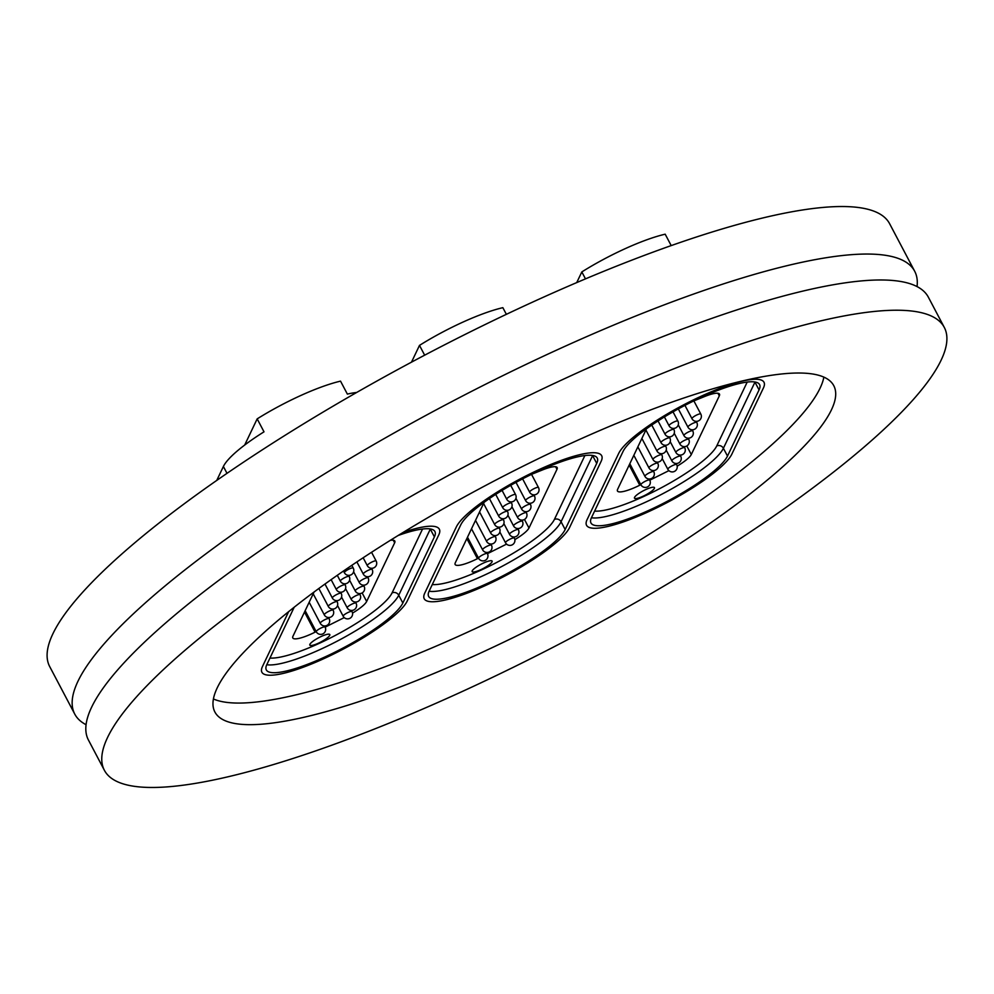 <?xml version="1.0" encoding="UTF-8"?>
<svg xmlns="http://www.w3.org/2000/svg" width="994" height="994" viewBox="0 0 994 994"><rect width="100%" height="100%" fill="white"/><g stroke="black" fill="none" stroke-linecap="round" stroke-linejoin="round"><path stroke-width="1.49" d="M86.068 724.701A474.759 100.58 -27.8 0 1 74.761 714.102A474.759 100.58 -27.8 0 1 77.93 681.337A474.759 100.58 -27.8 0 1 506.232 373.993A474.759 100.58 -27.8 0 1 914.691 271.263A474.759 100.58 -27.8 0 1 917.04 286.583M823.864 377.124A349.826 74.115 -27.8 0 1 820.05 388.232A349.826 74.115 -27.8 0 1 530.224 601.78A349.826 74.115 -27.8 0 1 213.424 698.968M831.444 409.839A349.826 74.115 -27.8 0 1 515.849 636.297A349.826 74.115 -27.8 0 1 214.89 712.002A349.826 74.115 -27.8 0 1 217.226 687.848A349.826 74.115 -27.8 0 1 532.821 461.39A349.826 74.115 -27.8 0 1 833.78 385.684A349.826 74.115 -27.8 0 1 831.444 409.839M107.551 737.498A474.759 100.58 -27.8 0 1 535.853 430.166A474.759 100.58 -27.8 0 1 944.3 327.424A474.759 100.58 -27.8 0 1 941.119 360.188A474.759 100.58 -27.8 0 1 512.817 667.533A474.759 100.58 -27.8 0 1 104.37 770.263A474.759 100.58 -27.8 0 1 107.551 737.498M104.37 770.263L88.429 740.021A474.759 100.58 -27.8 0 1 91.597 707.256A474.759 100.58 -27.8 0 1 519.899 399.923A474.759 100.58 -27.8 0 1 928.359 297.181L944.3 327.424M74.761 714.102L49.7 666.576A474.759 100.58 -27.8 0 1 52.881 633.812A474.759 100.58 -27.8 0 1 481.183 326.467A474.759 100.58 -27.8 0 1 889.63 223.737L914.691 271.263M262.453 666.552A82.465 17.47 152.2 0 0 261.894 672.242A82.465 17.47 152.2 0 0 332.841 654.4A82.465 17.47 152.2 0 0 407.229 601.022L438.789 534.884A82.465 17.47 152.2 0 0 439.336 529.193A82.465 17.47 152.2 0 0 403.303 532.324A82.465 17.47 -27.8 0 1 439.336 529.193A82.465 17.47 -27.8 0 1 438.789 534.884L407.229 601.022A82.465 17.47 -27.8 0 1 332.841 654.4A82.465 17.47 -27.8 0 1 261.894 672.242A82.465 17.47 -27.8 0 1 262.453 666.552L288.645 611.658L262.453 666.552M424.773 593.083A82.465 17.47 152.2 0 0 424.227 598.773A82.465 17.47 152.2 0 0 495.161 580.931A82.465 17.47 152.2 0 0 569.562 527.541L601.109 461.402A82.465 17.47 152.2 0 0 601.668 455.712A82.465 17.47 152.2 0 0 530.721 473.554A82.465 17.47 152.2 0 0 456.333 526.944L424.773 593.083L456.333 526.944A82.465 17.47 -27.8 0 1 530.721 473.554A82.465 17.47 -27.8 0 1 601.668 455.712A82.465 17.47 -27.8 0 1 601.109 461.402L569.562 527.541A82.465 17.47 -27.8 0 1 495.161 580.931A82.465 17.47 -27.8 0 1 424.227 598.773A82.465 17.47 -27.8 0 1 424.773 593.083M587.106 519.601A82.465 17.47 152.2 0 0 586.547 525.292A82.465 17.47 152.2 0 0 657.494 507.449A82.465 17.47 152.2 0 0 731.882 454.072L763.442 387.933A82.465 17.47 152.2 0 0 763.988 382.243A82.465 17.47 152.2 0 0 693.054 400.085A82.465 17.47 152.2 0 0 618.666 453.463L587.106 519.601L618.666 453.463A82.465 17.47 -27.8 0 1 693.054 400.085A82.465 17.47 -27.8 0 1 763.988 382.243A82.465 17.47 -27.8 0 1 763.442 387.933L731.882 454.072A82.465 17.47 -27.8 0 1 657.494 507.449A82.465 17.47 -27.8 0 1 586.547 525.292A82.465 17.47 -27.8 0 1 587.106 519.601M654.375 488.402A11.294 2.398 152.2 0 0 654.45 487.619A11.294 2.398 152.2 0 0 644.733 490.067A11.294 2.398 152.2 0 0 634.545 497.373A11.294 2.398 152.2 0 0 634.47 498.156A11.294 2.398 152.2 0 0 644.187 495.708A11.294 2.398 152.2 0 0 654.375 488.402M686.804 445.983L691.302 454.531L719.308 395.848A24.987 5.293 -27.8 0 0 719.482 394.121A24.987 5.293 -27.8 0 0 704.796 396.469L693.862 400.88L700.795 414.026A4.995 1.056 -27.8 0 0 700.745 413.951A4.995 1.056 -27.8 0 0 695.701 415.517A4.995 1.056 -27.8 0 0 691.961 418.685A4.995 4.995 0 0 0 698.794 420.735A4.995 4.995 0 0 0 700.795 414.026M691.302 454.531A24.987 5.293 -27.8 0 1 677.187 466.136M629.165 465.105L639.763 485.209L640.844 484.662M649.79 480.189L668.9 470.647M639.763 485.209A24.987 5.293 -27.8 0 1 617.46 491.011A24.987 5.293 -27.8 0 1 617.622 489.284L646.485 428.787M727.496 456.06A77.457 16.413 -27.8 0 1 657.618 506.207A77.457 16.413 -27.8 0 1 590.97 522.968A77.457 16.413 -27.8 0 1 591.492 517.613L623.052 451.475A77.457 16.413 -27.8 0 1 692.93 401.327A77.457 16.413 -27.8 0 1 759.565 384.566A77.457 16.413 -27.8 0 1 759.056 389.909L727.496 456.06L723.396 448.282A77.457 16.413 -27.8 0 1 662.849 493.683A77.457 16.413 -27.8 0 1 591.43 517.75M671.198 245.593L665.185 234.186A82.465 17.47 -27.8 0 0 581.825 271.921L585.491 278.879M581.825 271.921L576.731 282.594M492.042 561.883A11.294 2.398 152.2 0 0 492.117 561.101A11.294 2.398 152.2 0 0 482.401 563.548A11.294 2.398 152.2 0 0 472.212 570.854A11.294 2.398 152.2 0 0 472.138 571.637A11.294 2.398 152.2 0 0 481.854 569.189A11.294 2.398 152.2 0 0 492.042 561.883M524.472 519.452L528.982 528.013L556.975 469.317A24.987 5.293 -27.8 0 0 557.149 467.59A24.987 5.293 -27.8 0 0 542.463 469.951L531.529 474.349L538.475 487.507A4.995 1.056 -27.8 0 0 538.413 487.433A4.995 1.056 -27.8 0 0 533.368 488.998A4.995 1.056 -27.8 0 0 529.628 492.167A4.995 4.995 0 0 0 536.462 494.217A4.995 4.995 0 0 0 538.475 487.507M528.982 528.013A24.987 5.293 -27.8 0 1 514.855 539.618M466.832 538.586L477.431 558.678L478.524 558.143M487.458 553.67L506.58 544.116M477.431 558.678A24.987 5.293 -27.8 0 1 455.128 564.493A24.987 5.293 -27.8 0 1 455.302 562.766L484.165 502.268M565.164 529.529A77.457 16.413 -27.8 0 1 495.285 579.676A77.457 16.413 -27.8 0 1 428.65 596.437A77.457 16.413 -27.8 0 1 429.159 591.095L460.719 524.956A77.457 16.413 -27.8 0 1 530.597 474.809A77.457 16.413 -27.8 0 1 597.245 458.048A77.457 16.413 -27.8 0 1 596.723 463.39L565.164 529.529L561.063 521.751A77.457 16.413 -27.8 0 1 500.516 567.152A77.457 16.413 -27.8 0 1 429.097 591.231M506.368 314.328L502.852 307.668A82.465 17.47 -27.8 0 0 419.493 345.39L424.662 355.181M419.493 345.39L411.491 362.164M329.722 635.352A11.294 2.398 152.2 0 0 329.797 634.57A11.294 2.398 152.2 0 0 320.08 637.017A11.294 2.398 152.2 0 0 309.892 644.336A11.294 2.398 152.2 0 0 309.817 645.106A11.294 2.398 152.2 0 0 319.534 642.671A11.294 2.398 152.2 0 0 329.722 635.352M216.742 480.437L223.389 466.484A82.465 17.47 -27.8 0 1 264.006 431.831L257.173 418.872A82.465 17.47 -27.8 0 1 340.532 381.137L347.366 394.096A82.465 17.47 -27.8 0 1 356.66 392.481M390.344 540.326A24.987 5.293 -27.8 0 1 394.817 541.071A24.987 5.293 -27.8 0 1 394.655 542.799L393.301 540.239M362.151 592.933L366.649 601.482L394.655 542.799M366.649 601.482A24.987 5.293 -27.8 0 1 352.535 613.099M304.512 612.056L315.098 632.159L316.191 631.612M325.137 627.152L344.247 617.597M315.098 632.159A24.987 5.293 -27.8 0 1 292.808 637.962A24.987 5.293 -27.8 0 1 292.969 636.235L314.067 592.014M398.134 535.493A77.457 16.413 -27.8 0 1 434.912 531.517A77.457 16.413 -27.8 0 1 434.403 536.872L402.843 603.01A77.457 16.413 -27.8 0 1 332.965 653.157A77.457 16.413 -27.8 0 1 266.317 669.919A77.457 16.413 -27.8 0 1 266.839 664.576L294.199 607.222M257.173 418.872L244.686 445.039M594.598 511.102A72.463 15.357 152.2 0 0 661.743 487.545A72.463 15.357 152.2 0 0 716.736 445.946L747.202 382.069M755.018 382.007A77.457 16.413 -27.8 0 1 754.955 382.143L759.056 389.909M754.868 381.969A4.995 4.697 -154.5 0 1 754.955 382.143L723.396 448.282A4.995 4.697 -154.5 0 0 716.736 445.946M719.308 395.848L717.954 393.276M645.901 430.017L656.984 451.04A4.995 1.056 -27.8 0 1 659.991 448.282A4.995 1.056 -27.8 0 1 665.234 446.207A4.995 1.056 -27.8 0 1 665.831 446.381L665.247 445.275M679.958 444.045A4.995 1.056 -27.8 0 1 679.896 443.983A4.995 1.056 -27.8 0 1 683.636 440.814A4.995 1.056 -27.8 0 1 688.68 439.249A4.995 1.056 -27.8 0 1 688.73 439.311L688.159 438.205M651.766 425.084L661.01 442.616A4.995 1.056 -27.8 0 1 664.017 439.857A4.995 1.056 -27.8 0 1 669.248 437.77A4.995 1.056 -27.8 0 1 669.844 437.956L669.273 436.851M658.04 420.922L665.023 434.179A4.995 1.056 -27.8 0 1 668.043 431.433A4.995 1.056 -27.8 0 1 673.273 429.346A4.995 1.056 -27.8 0 1 673.87 429.52L673.286 428.414M664.402 416.946L669.049 425.755A4.995 1.056 -27.8 0 1 672.056 422.997A4.995 1.056 -27.8 0 1 677.299 420.909A4.995 1.056 -27.8 0 1 677.896 421.096L673.025 411.864M641.875 438.453L652.959 459.476A4.995 1.056 -27.8 0 1 655.978 456.718A4.995 1.056 -27.8 0 1 661.209 454.631A4.995 1.056 -27.8 0 1 661.805 454.805L661.221 453.699M637.862 446.878L648.945 467.901A4.995 1.056 -27.8 0 1 651.952 465.142A4.995 1.056 -27.8 0 1 657.183 463.055A4.995 1.056 -27.8 0 1 657.779 463.241L657.208 462.135M633.837 455.302L644.92 476.325A4.995 1.056 -27.8 0 1 647.926 473.579A4.995 1.056 -27.8 0 1 653.17 471.491A4.995 1.056 -27.8 0 1 653.766 471.665L653.182 470.56M629.811 463.738L640.894 484.761A4.995 1.056 -27.8 0 1 643.913 482.003A4.995 1.056 -27.8 0 1 649.144 479.916A4.995 1.056 -27.8 0 1 649.741 480.102L649.157 478.996M683.971 435.62A4.995 1.056 -27.8 0 1 683.922 435.546A4.995 1.056 -27.8 0 1 687.662 432.378A4.995 1.056 -27.8 0 1 692.694 430.812A4.995 1.056 -27.8 0 1 692.756 430.887L692.172 429.781M687.997 427.184A4.995 1.056 -27.8 0 1 687.935 427.122A4.995 1.056 -27.8 0 1 691.675 423.953A4.995 1.056 -27.8 0 1 696.719 422.388A4.995 1.056 -27.8 0 1 696.782 422.462L696.198 421.357M692.023 418.76A4.995 1.056 -27.8 0 1 691.961 418.685L684.941 405.366M675.932 452.481A4.995 1.056 -27.8 0 1 675.87 452.407A4.995 1.056 -27.8 0 1 679.61 449.238A4.995 1.056 -27.8 0 1 684.655 447.673A4.995 1.056 -27.8 0 1 684.717 447.747L684.133 446.641M671.907 460.905A4.995 1.056 -27.8 0 1 671.857 460.831A4.995 1.056 -27.8 0 1 675.597 457.662A4.995 1.056 -27.8 0 1 680.629 456.097A4.995 1.056 -27.8 0 1 680.691 456.171L680.107 455.066M667.893 469.33A4.995 1.056 -27.8 0 1 667.831 469.267A4.995 1.056 -27.8 0 1 671.571 466.099A4.995 1.056 -27.8 0 1 676.616 464.533A4.995 1.056 -27.8 0 1 676.665 464.608L676.094 463.502M432.278 584.571A72.463 15.357 152.2 0 0 499.423 561.014A72.463 15.357 152.2 0 0 554.404 519.427L584.882 455.55M592.685 455.476A77.457 16.413 -27.8 0 1 592.623 455.612L596.723 463.39M592.536 455.451A4.995 4.697 -154.5 0 1 592.623 455.612L561.063 521.751A4.995 4.697 -154.5 0 0 554.404 519.427M556.975 469.317L555.634 466.758M483.581 503.498L494.664 524.521A4.995 1.056 -27.8 0 1 497.671 521.763A4.995 1.056 -27.8 0 1 502.902 519.676A4.995 1.056 -27.8 0 1 503.498 519.862L502.914 518.756M517.625 517.526A4.995 1.056 -27.8 0 1 517.563 517.452A4.995 1.056 -27.8 0 1 521.303 514.283A4.995 1.056 -27.8 0 1 526.348 512.718A4.995 1.056 -27.8 0 1 526.41 512.792L525.826 511.686M489.433 498.566L498.677 516.085A4.995 1.056 -27.8 0 1 501.684 513.339A4.995 1.056 -27.8 0 1 506.928 511.251A4.995 1.056 -27.8 0 1 507.524 511.425L506.94 510.32M495.708 494.403L502.703 507.661A4.995 1.056 -27.8 0 1 505.71 504.902A4.995 1.056 -27.8 0 1 510.953 502.815A4.995 1.056 -27.8 0 1 511.537 503.001L510.966 501.895M502.082 490.415L506.729 499.236A4.995 1.056 -27.8 0 1 509.736 496.478A4.995 1.056 -27.8 0 1 514.967 494.391A4.995 1.056 -27.8 0 1 515.563 494.565L510.705 485.345M479.555 511.922L490.638 532.946A4.995 1.056 -27.8 0 1 493.645 530.187A4.995 1.056 -27.8 0 1 498.889 528.112A4.995 1.056 -27.8 0 1 499.473 528.286L498.901 527.18M475.53 520.359L486.613 541.382A4.995 1.056 -27.8 0 1 489.62 538.624A4.995 1.056 -27.8 0 1 494.863 536.536A4.995 1.056 -27.8 0 1 495.459 536.71L494.875 535.604M471.516 528.783L482.599 549.806A4.995 1.056 -27.8 0 1 485.606 547.048A4.995 1.056 -27.8 0 1 490.837 544.961A4.995 1.056 -27.8 0 1 491.434 545.147L490.85 544.041M467.491 537.207L478.574 558.23A4.995 1.056 -27.8 0 1 481.581 555.484A4.995 1.056 -27.8 0 1 486.824 553.397A4.995 1.056 -27.8 0 1 487.408 553.571L486.836 552.465M521.651 509.09A4.995 1.056 -27.8 0 1 521.589 509.027A4.995 1.056 -27.8 0 1 525.329 505.859A4.995 1.056 -27.8 0 1 530.374 504.293A4.995 1.056 -27.8 0 1 530.436 504.368L529.852 503.262M525.664 500.665A4.995 1.056 -27.8 0 1 525.615 500.591A4.995 1.056 -27.8 0 1 529.355 497.422A4.995 1.056 -27.8 0 1 534.399 495.857A4.995 1.056 -27.8 0 1 534.449 495.931L533.865 494.826M529.69 492.241A4.995 1.056 -27.8 0 1 529.628 492.167L522.608 478.847M513.6 525.95A4.995 1.056 -27.8 0 1 513.55 525.888A4.995 1.056 -27.8 0 1 517.29 522.72A4.995 1.056 -27.8 0 1 522.335 521.154A4.995 1.056 -27.8 0 1 522.384 521.216L521.8 520.111M509.587 534.387A4.995 1.056 -27.8 0 1 509.524 534.312A4.995 1.056 -27.8 0 1 513.264 531.144A4.995 1.056 -27.8 0 1 518.309 529.578A4.995 1.056 -27.8 0 1 518.371 529.653L517.787 528.547M505.561 542.811A4.995 1.056 -27.8 0 1 505.499 542.736A4.995 1.056 -27.8 0 1 509.239 539.568A4.995 1.056 -27.8 0 1 514.283 538.002A4.995 1.056 -27.8 0 1 514.345 538.077L513.761 536.971M269.946 658.053A72.463 15.357 152.2 0 0 337.09 634.495A72.463 15.357 152.2 0 0 392.071 592.896L422.549 529.019M223.389 466.484L227.005 473.343M430.365 528.957A77.457 16.413 -27.8 0 1 430.303 529.094L398.743 595.232A77.457 16.413 -27.8 0 1 338.196 640.633A77.457 16.413 -27.8 0 1 266.777 664.713M392.071 592.896A4.995 4.697 -154.5 0 1 398.743 595.232L402.843 603.01M430.203 528.932A4.995 4.697 -154.5 0 1 430.303 529.094L434.403 536.872M324.976 584.037L332.331 597.99A4.995 1.056 -27.8 0 1 335.338 595.244A4.995 1.056 -27.8 0 1 340.582 593.157A4.995 1.056 -27.8 0 1 341.178 593.331L340.594 592.225M355.293 590.995A4.995 1.056 -27.8 0 1 355.243 590.933A4.995 1.056 -27.8 0 1 358.983 587.765A4.995 1.056 -27.8 0 1 364.028 586.199A4.995 1.056 -27.8 0 1 364.077 586.274L363.493 585.168M331.126 579.651L336.357 589.566A4.995 1.056 -27.8 0 1 339.364 586.808A4.995 1.056 -27.8 0 1 344.595 584.721A4.995 1.056 -27.8 0 1 345.191 584.907L344.607 583.801M337.301 575.302L340.37 581.142A4.995 1.056 -27.8 0 1 343.377 578.384A4.995 1.056 -27.8 0 1 348.621 576.296A4.995 1.056 -27.8 0 1 349.217 576.47L348.633 575.364M343.502 571.003L344.396 572.706A4.995 1.056 -27.8 0 1 347.403 569.947A4.995 1.056 -27.8 0 1 352.646 567.872A4.995 1.056 -27.8 0 1 353.243 568.046L351.814 565.337M318.85 588.485L328.306 606.427A4.995 1.056 -27.8 0 1 331.313 603.669A4.995 1.056 -27.8 0 1 336.556 601.581A4.995 1.056 -27.8 0 1 337.152 601.768L336.568 600.662M313.209 593.828L324.292 614.851A4.995 1.056 -27.8 0 1 327.299 612.093A4.995 1.056 -27.8 0 1 332.53 610.018A4.995 1.056 -27.8 0 1 333.127 610.192L332.543 609.086M309.184 602.265L320.267 623.288A4.995 1.056 -27.8 0 1 323.274 620.529A4.995 1.056 -27.8 0 1 328.517 618.442A4.995 1.056 -27.8 0 1 329.113 618.616L328.529 617.51M305.158 610.689L316.241 631.712A4.995 1.056 -27.8 0 1 319.248 628.953A4.995 1.056 -27.8 0 1 324.491 626.866A4.995 1.056 -27.8 0 1 325.088 627.052L324.504 625.947M359.319 582.571A4.995 1.056 -27.8 0 1 359.256 582.496A4.995 1.056 -27.8 0 1 362.996 579.328A4.995 1.056 -27.8 0 1 368.041 577.762A4.995 1.056 -27.8 0 1 368.103 577.837L367.519 576.731M363.344 574.147A4.995 1.056 -27.8 0 1 363.282 574.072A4.995 1.056 -27.8 0 1 367.022 570.904A4.995 1.056 -27.8 0 1 372.067 569.338A4.995 1.056 -27.8 0 1 372.129 569.413L371.545 568.307M367.358 565.71A4.995 1.056 -27.8 0 1 367.308 565.636A4.995 1.056 -27.8 0 1 371.048 562.48A4.995 1.056 -27.8 0 1 376.092 560.914A4.995 1.056 -27.8 0 1 376.142 560.976L371.557 552.279M351.28 599.432A4.995 1.056 -27.8 0 1 351.217 599.357A4.995 1.056 -27.8 0 1 354.957 596.189A4.995 1.056 -27.8 0 1 360.002 594.623A4.995 1.056 -27.8 0 1 360.064 594.698L359.48 593.592M347.254 607.856A4.995 1.056 -27.8 0 1 347.192 607.794A4.995 1.056 -27.8 0 1 350.932 604.625A4.995 1.056 -27.8 0 1 355.976 603.06A4.995 1.056 -27.8 0 1 356.038 603.122L355.454 602.016M343.228 616.292A4.995 1.056 -27.8 0 1 343.178 616.218A4.995 1.056 -27.8 0 1 346.918 613.049A4.995 1.056 -27.8 0 1 351.963 611.484A4.995 1.056 -27.8 0 1 352.013 611.558L351.429 610.453M656.984 451.04A4.995 4.995 0 0 0 664.154 452.891A4.995 4.995 0 0 0 665.831 446.381M674.243 433.26L679.896 443.983A4.995 4.995 0 0 0 686.73 446.02A4.995 4.995 0 0 0 688.73 439.311M661.01 442.616A4.995 4.995 0 0 0 668.167 444.455A4.995 4.995 0 0 0 669.844 437.956M665.023 434.179A4.995 4.995 0 0 0 672.192 436.031A4.995 4.995 0 0 0 673.87 429.52M669.049 425.755A4.995 4.995 0 0 0 676.218 427.606A4.995 4.995 0 0 0 677.896 421.096M652.959 459.476A4.995 4.995 0 0 0 660.128 461.315A4.995 4.995 0 0 0 661.805 454.805M648.945 467.901A4.995 4.995 0 0 0 656.102 469.752A4.995 4.995 0 0 0 657.779 463.241M644.92 476.325A4.995 4.995 0 0 0 652.089 478.176A4.995 4.995 0 0 0 653.766 471.665M640.894 484.761A4.995 4.995 0 0 0 648.063 486.6A4.995 4.995 0 0 0 649.741 480.102M678.268 424.836L683.922 435.546A4.995 4.995 0 0 0 690.743 437.596A4.995 4.995 0 0 0 692.756 430.887M678.33 408.907L687.935 427.122A4.995 4.995 0 0 0 694.769 429.159A4.995 4.995 0 0 0 696.782 422.462M670.229 441.684L675.87 452.407A4.995 4.995 0 0 0 682.704 454.457A4.995 4.995 0 0 0 684.717 447.747M666.204 450.12L671.857 460.831A4.995 4.995 0 0 0 678.678 462.881A4.995 4.995 0 0 0 680.691 456.171M662.178 458.545L667.831 469.267A4.995 4.995 0 0 0 674.665 471.305A4.995 4.995 0 0 0 676.665 464.608M494.664 524.521A4.995 4.995 0 0 0 501.821 526.36A4.995 4.995 0 0 0 503.498 519.862M511.922 506.741L517.563 517.452A4.995 4.995 0 0 0 524.397 519.502A4.995 4.995 0 0 0 526.41 512.792M498.677 516.085A4.995 4.995 0 0 0 505.847 517.936A4.995 4.995 0 0 0 507.524 511.425M502.703 507.661A4.995 4.995 0 0 0 509.86 509.512A4.995 4.995 0 0 0 511.537 503.001M506.729 499.236A4.995 4.995 0 0 0 513.886 501.075A4.995 4.995 0 0 0 515.563 494.565M490.638 532.946A4.995 4.995 0 0 0 497.795 534.797A4.995 4.995 0 0 0 499.473 528.286M486.613 541.382A4.995 4.995 0 0 0 493.782 543.221A4.995 4.995 0 0 0 495.459 536.71M482.599 549.806A4.995 4.995 0 0 0 489.756 551.658A4.995 4.995 0 0 0 491.434 545.147M478.574 558.23A4.995 4.995 0 0 0 485.731 560.082A4.995 4.995 0 0 0 487.408 553.571M515.936 498.305L521.589 509.027A4.995 4.995 0 0 0 528.423 511.065A4.995 4.995 0 0 0 530.436 504.368M516.01 482.376L525.615 500.591A4.995 4.995 0 0 0 532.436 502.641A4.995 4.995 0 0 0 534.449 495.931M507.897 515.165L513.55 525.888A4.995 4.995 0 0 0 520.371 527.926A4.995 4.995 0 0 0 522.384 521.216M503.871 523.589L509.524 534.312A4.995 4.995 0 0 0 516.358 536.362A4.995 4.995 0 0 0 518.371 529.653M499.858 532.026L505.499 542.736A4.995 4.995 0 0 0 512.332 544.787A4.995 4.995 0 0 0 514.345 538.077M332.331 597.99A4.995 4.995 0 0 0 339.488 599.842A4.995 4.995 0 0 0 341.178 593.331M349.59 580.21L355.243 590.933A4.995 4.995 0 0 0 362.064 592.971A4.995 4.995 0 0 0 364.077 586.274M336.357 589.566A4.995 4.995 0 0 0 343.514 591.418A4.995 4.995 0 0 0 345.191 584.907M340.37 581.142A4.995 4.995 0 0 0 347.54 582.981A4.995 4.995 0 0 0 349.217 576.47M344.396 572.706A4.995 4.995 0 0 0 351.553 574.557A4.995 4.995 0 0 0 353.243 568.046M328.306 606.427A4.995 4.995 0 0 0 335.475 608.266A4.995 4.995 0 0 0 337.152 601.768M324.292 614.851A4.995 4.995 0 0 0 331.449 616.702A4.995 4.995 0 0 0 333.127 610.192M320.267 623.288A4.995 4.995 0 0 0 327.424 625.127A4.995 4.995 0 0 0 329.113 618.616M316.241 631.712A4.995 4.995 0 0 0 323.41 633.563A4.995 4.995 0 0 0 325.088 627.052M353.615 571.786L359.256 582.496A4.995 4.995 0 0 0 366.09 584.547A4.995 4.995 0 0 0 368.103 577.837M356.883 561.933L363.282 574.072A4.995 4.995 0 0 0 370.116 576.122A4.995 4.995 0 0 0 372.129 569.413M363.158 557.771L367.308 565.636A4.995 4.995 0 0 0 374.129 567.686A4.995 4.995 0 0 0 376.142 560.976M345.564 588.647L351.217 599.357A4.995 4.995 0 0 0 358.051 601.407A4.995 4.995 0 0 0 360.064 594.698M341.551 597.071L347.192 607.794A4.995 4.995 0 0 0 354.026 609.831A4.995 4.995 0 0 0 356.038 603.122M337.525 605.495L343.178 616.218A4.995 4.995 0 0 0 350 618.268A4.995 4.995 0 0 0 352.013 611.558"/></g></svg>

